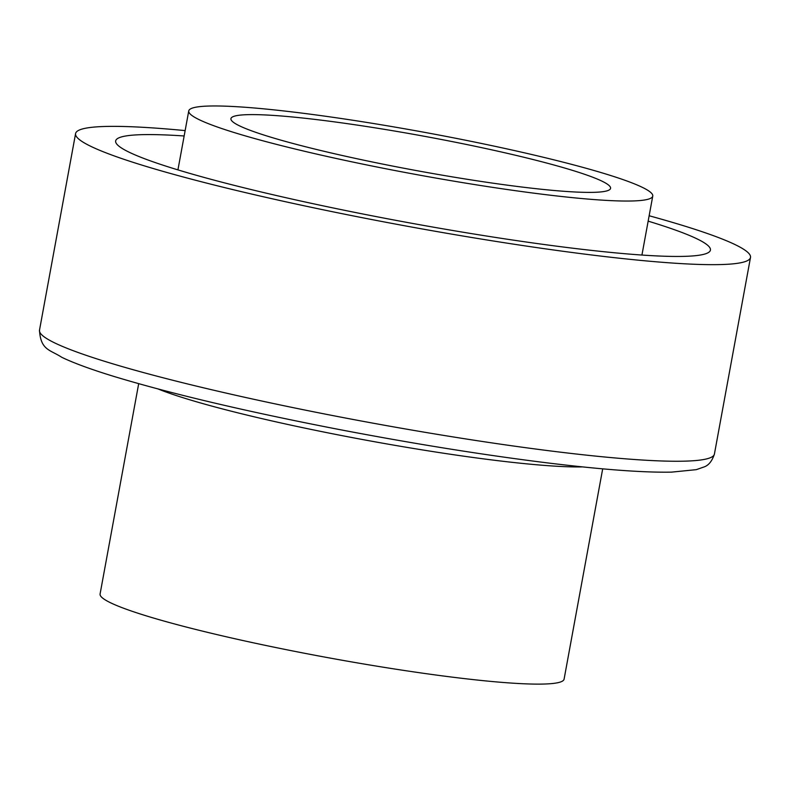 <?xml version="1.0" encoding="UTF-8"?>
<svg xmlns="http://www.w3.org/2000/svg" width="790" height="790" viewBox="0 0 790 790"><rect width="100%" height="100%" fill="white"/><g stroke="black" fill="none" stroke-linecap="round" stroke-linejoin="round"><path stroke-width="1.19" d="M648.156 221.141A302.353 27.551 -169.6 0 1 710.427 250.094A302.353 27.551 -169.6 0 1 408.065 222.612A302.353 27.551 -169.6 0 1 115.656 140.936A302.353 27.551 -169.6 0 1 184.149 135.979M272.639 109.731A235.874 21.498 -169.6 0 1 521.183 152.085A235.874 21.498 -169.6 0 1 652.757 196.088A235.874 21.498 -169.6 0 1 416.873 174.649A235.874 21.498 -169.6 0 1 188.751 110.926A235.874 21.498 -169.6 0 1 272.639 109.731M649.143 215.759A343.097 31.264 -169.6 0 1 750.5 257.451A343.097 31.264 -169.6 0 1 407.393 226.266A343.097 31.264 -169.6 0 1 75.583 133.579A343.097 31.264 -169.6 0 1 185.137 130.597M299.568 117.69A192.987 17.587 -169.6 0 1 502.924 152.342A192.987 17.587 -169.6 0 1 610.571 188.346A192.987 17.587 -169.6 0 1 417.574 170.798A192.987 17.587 -169.6 0 1 230.927 118.668A192.987 17.587 -169.6 0 1 299.568 117.69M602.691 468.845L564.09 679.163A235.874 21.498 -169.6 0 1 328.206 657.724A235.874 21.498 -169.6 0 1 100.083 594.001L138.685 383.683M582.625 466.9A235.874 21.498 -169.6 0 1 368.071 440.553A235.874 21.498 -169.6 0 1 158.138 388.996M39.5 330.171C40.636 350.335 50.106 349.654 61.827 357.337C73.914 363.114 91.176 369.453 113.622 376.336C171.094 393.766 246.026 411.442 338.397 429.355C412.696 443.595 481.821 454.704 545.781 462.693C601.042 469.507 642.951 472.657 671.53 472.134L696.296 469.655L704.087 466.939C708.679 465.34 712.116 461.044 714.417 454.043A343.097 31.264 -169.6 0 1 371.32 422.857A343.097 31.264 -169.6 0 1 39.5 330.171L75.583 133.579M641.934 255.042L652.757 196.088M177.928 169.88L188.751 110.926M714.417 454.043L750.5 257.451"/></g></svg>
